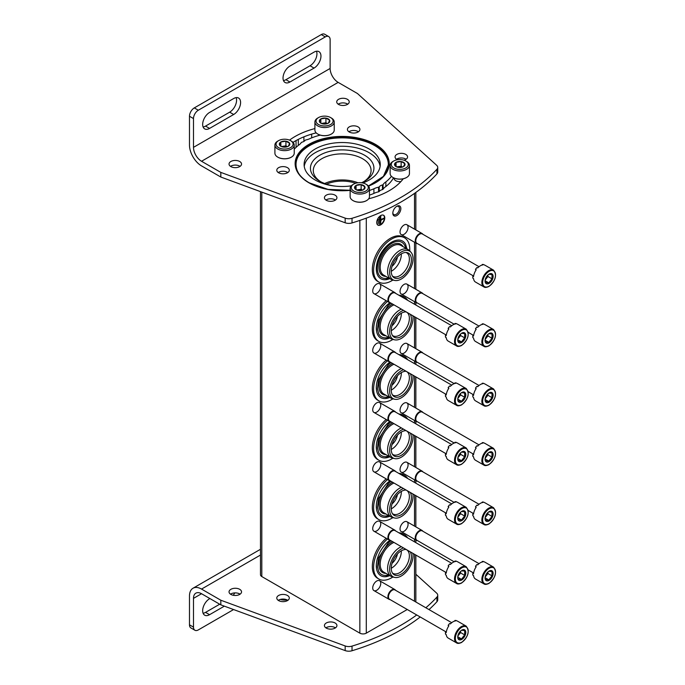 <?xml version="1.0" encoding="UTF-8"?>
<svg xmlns="http://www.w3.org/2000/svg" width="685" height="685" viewBox="0 0 685 685"><rect width="100%" height="100%" fill="white"/><g stroke="black" fill="none" stroke-linecap="round" stroke-linejoin="round"><path stroke-width="1.03" d="M355.618 183.272A25.91 14.959 0 0 0 326.488 184.154M303.909 141.41L303.909 136.829M311.675 134.114L311.675 137.865M260.48 191.629L260.48 574.698A4.547 2.629 0 0 0 261.807 576.556L359.856 633.163A4.547 2.629 0 0 0 366.287 633.163L407.267 609.504M376.741 222.514A5.685 3.279 120 0 0 377.914 225.117A5.685 3.279 120 0 0 383.6 221.829A5.685 3.279 120 0 0 383.6 215.27A5.685 3.279 120 0 0 379.216 216.794A5.685 3.279 120 0 0 376.741 222.514M392.813 213.232A5.685 3.279 -60 0 1 396.829 206.271A5.685 3.279 -60 0 1 400.845 208.591A5.685 3.279 -60 0 1 396.829 215.552A5.685 3.279 -60 0 1 392.813 213.232M376.741 352.715A5.685 3.279 -60 0 1 372.717 350.395A5.685 3.279 -60 0 1 376.741 343.433A5.685 3.279 -60 0 1 380.757 345.754A5.685 3.279 -60 0 1 376.741 352.715M376.741 412.105A5.685 3.279 -60 0 1 372.717 409.784A5.685 3.279 -60 0 1 376.741 402.831A5.685 3.279 -60 0 1 380.757 405.143A5.685 3.279 -60 0 1 376.741 412.105M376.741 471.503A5.685 3.279 -60 0 1 372.717 469.182A5.685 3.279 -60 0 1 376.741 462.221A5.685 3.279 -60 0 1 380.757 464.541A5.685 3.279 -60 0 1 376.741 471.503M376.741 530.892A5.685 3.279 -60 0 1 372.717 528.572A5.685 3.279 -60 0 1 376.741 521.61A5.685 3.279 -60 0 1 380.757 523.931A5.685 3.279 -60 0 1 376.741 530.892M376.741 590.29A5.685 3.279 -60 0 1 372.717 587.97A5.685 3.279 -60 0 1 376.741 581.008A5.685 3.279 -60 0 1 380.757 583.329A5.685 3.279 -60 0 1 376.741 590.29M376.741 293.317A5.685 3.279 -60 0 1 372.717 290.997A5.685 3.279 -60 0 1 376.741 284.044A5.685 3.279 -60 0 1 380.757 286.356A5.685 3.279 -60 0 1 376.741 293.317M404.064 293.694A5.685 3.279 -60 0 1 400.04 291.373A5.685 3.279 -60 0 1 404.064 284.412A5.685 3.279 -60 0 1 408.08 286.732A5.685 3.279 -60 0 1 404.064 293.694M404.064 353.083A5.685 3.279 -60 0 1 400.04 350.763A5.685 3.279 -60 0 1 404.064 343.801A5.685 3.279 -60 0 1 408.08 346.122A5.685 3.279 -60 0 1 404.064 353.083M404.064 412.481A5.685 3.279 -60 0 1 400.04 410.161A5.685 3.279 -60 0 1 404.064 403.2A5.685 3.279 -60 0 1 408.08 405.52A5.685 3.279 -60 0 1 404.064 412.481M404.064 471.871A5.685 3.279 -60 0 1 400.04 469.55A5.685 3.279 -60 0 1 404.064 462.589A5.685 3.279 -60 0 1 408.08 464.909A5.685 3.279 -60 0 1 404.064 471.871M404.064 531.269A5.685 3.279 -60 0 1 400.04 528.948A5.685 3.279 -60 0 1 404.064 521.987A5.685 3.279 -60 0 1 408.08 524.308A5.685 3.279 -60 0 1 404.064 531.269M404.064 234.296A5.685 3.279 -60 0 1 400.04 231.975A5.685 3.279 -60 0 1 404.064 225.014A5.685 3.279 -60 0 1 408.08 227.334A5.685 3.279 -60 0 1 404.064 234.296M397.446 316.384A10.232 5.908 -60 0 1 392.034 325.752M397.446 375.774A10.232 5.908 -60 0 1 392.034 385.15M397.446 435.172A10.232 5.908 -60 0 1 392.034 444.539M397.446 494.561A10.232 5.908 -60 0 1 392.034 503.937M397.446 553.96A10.232 5.908 -60 0 1 392.034 563.327M397.446 256.986A10.232 5.908 -60 0 1 392.034 266.362M400.879 181.611A5.685 3.279 180 0 1 395.767 180.712A5.685 3.279 180 0 1 394.132 178.066M318.945 135.45A5.685 3.279 180 0 1 318.91 134.645M336.164 186.217A31.741 18.324 180 0 1 319.732 181.182A31.741 18.324 180 0 1 319.732 155.264A31.741 18.324 180 0 1 364.625 155.264A31.741 18.324 180 0 1 364.625 181.182A31.741 18.324 180 0 1 361.543 182.741M351.362 185.763A31.741 18.324 180 0 1 348.194 186.217M324.673 183.511A27.914 16.115 180 0 1 357.93 182.758M320.785 181.765A28.89 16.68 180 0 1 313.293 170.916A28.89 16.68 180 0 1 342.175 153.868A28.89 16.68 180 0 1 371.065 170.916A28.89 16.68 180 0 1 363.572 181.765M396.461 206.502A4.701 2.714 -60 0 1 398.482 206.442A4.701 2.714 -60 0 1 398.482 211.862A4.701 2.714 -60 0 1 393.781 214.576A4.701 2.714 -60 0 1 392.83 212.804M378.18 223.721L378.18 219.637M377.863 219.448L378.505 219.448M379.473 223.901L379.473 217.967M379.147 217.779L379.79 217.779M383.968 218.524L380.92 219.911L380.595 216.571L380.595 223.995L380.92 220.287L383.968 218.524M380.92 219.542L383.968 218.147M380.92 216.383L380.278 216.383L380.595 223.995M377.76 225.014A5.685 3.279 120 0 0 383.275 221.649A5.685 3.279 120 0 0 383.429 215.184M401.324 253.852A13.64 7.877 -60 0 1 391.683 271.046A13.64 7.877 -60 0 1 391.255 271.286M406.008 252.474A13.64 7.877 -60 0 1 406.539 252.739A13.64 7.877 -60 0 1 408.637 263.665A13.64 7.877 -60 0 1 399.723 275.687A13.64 7.877 -60 0 1 392.907 276.363A13.64 7.877 -60 0 1 392.402 276.029M392.856 280.071A25.576 14.762 -60 0 1 391.683 280.79A25.576 14.762 -60 0 1 378.899 282.057L377.615 281.312A25.576 14.762 -60 0 1 377.615 251.789A25.576 14.762 -60 0 1 403.182 237.019L404.475 237.763A25.576 14.762 -60 0 1 409.733 250.847M378.899 282.057A25.576 14.762 -60 0 1 378.899 252.525A25.576 14.762 -60 0 1 404.475 237.763M389.782 278.632A21.749 12.553 -60 0 1 385.09 279.754A21.749 12.553 -60 0 1 380.817 253.63A21.749 12.553 -60 0 1 405.58 244.271L406.976 248.92M388.532 277.904A20.31 11.722 -60 0 1 378.711 274.514C376.964 271.106 376.93 266.568 378.617 260.882C380.586 254.923 383.788 249.931 388.224 245.924C391.623 243.004 394.825 241.488 397.848 241.377A20.31 11.722 -60 0 1 405.691 248.184M385.938 276.406A18.075 10.438 -60 0 1 382.65 254.692A18.075 10.438 -60 0 1 403.097 246.686M394.774 280.465L392.925 280.088A17.159 9.907 -60 0 1 391.144 279.411L383.746 275.147A17.159 9.907 -60 0 1 383.746 255.325A17.159 9.907 -60 0 1 400.913 245.418L408.303 249.691A17.159 9.907 -60 0 1 409.776 250.898L411.026 252.311A16.551 9.556 -60 0 1 411.668 265.849A16.551 9.556 -60 0 1 401.333 278.992A16.551 9.556 -60 0 1 394.774 280.465A16.551 9.556 -60 0 1 393.053 260.702A16.551 9.556 -60 0 1 411.026 252.311M391.144 279.411A17.159 9.907 -60 0 1 391.144 259.598A17.159 9.907 -60 0 1 408.303 249.691M401.333 277.117A14.248 8.229 -60 0 1 392.984 276.817A14.248 8.229 -60 0 1 394.209 261.37A14.248 8.229 -60 0 1 406.976 252.585A14.248 8.229 -60 0 1 410.966 263.323A14.248 8.229 -60 0 1 401.333 277.117M401.324 313.242A13.64 7.877 -60 0 1 391.683 330.444A13.64 7.877 -60 0 1 391.255 330.675M406.008 311.872A13.64 7.877 -60 0 1 406.539 312.129A13.64 7.877 -60 0 1 408.637 323.063A13.64 7.877 -60 0 1 399.723 335.085A13.64 7.877 -60 0 1 392.907 335.753A13.64 7.877 -60 0 1 392.402 335.427M392.856 339.46A25.576 14.762 -60 0 1 391.683 340.188A25.576 14.762 -60 0 1 378.899 341.455L377.615 340.71A25.576 14.762 -60 0 1 373 322.943A25.576 14.762 -60 0 1 386.177 300.698M398.867 295.226A25.576 14.762 -60 0 1 403.182 296.417L404.475 297.162A25.576 14.762 -60 0 1 407.661 300.304M378.899 341.455A25.576 14.762 -60 0 1 374.284 323.68A25.576 14.762 -60 0 1 387.47 301.434M400.151 295.963A25.576 14.762 -60 0 1 404.475 297.162M389.782 338.022A21.749 12.553 -60 0 1 385.09 339.152A21.749 12.553 -60 0 1 376.519 325.118A21.749 12.553 -60 0 1 389.996 302.633M388.532 337.303A20.31 11.722 -60 0 1 378.711 333.903L377.435 329.245L378.617 320.272L388.224 305.313L391.041 303.172M385.938 335.804A18.075 10.438 -60 0 1 379.37 322.498A18.075 10.438 -60 0 1 392.591 304.063M412.841 315.759A16.551 9.556 -60 0 1 401.333 338.39A16.551 9.556 -60 0 1 394.774 339.854L392.925 339.477A17.159 9.907 -60 0 1 391.144 338.81L383.746 334.537A17.159 9.907 -60 0 1 381.451 319.741A17.159 9.907 -60 0 1 393.952 304.851M391.144 338.81A17.159 9.907 -60 0 1 388.849 324.005A17.159 9.907 -60 0 1 401.341 309.123M394.774 339.854A16.551 9.556 -60 0 1 390.501 325.992A16.551 9.556 -60 0 1 403.474 310.348M410.195 314.235A14.248 8.229 -60 0 1 401.333 336.506A14.248 8.229 -60 0 1 392.984 336.207A14.248 8.229 -60 0 1 393.858 321.385A14.248 8.229 -60 0 1 406.111 311.872M401.324 372.64A13.64 7.877 -60 0 1 391.683 389.833A13.64 7.877 -60 0 1 391.255 390.073M406.008 371.261A13.64 7.877 -60 0 1 406.539 371.527A13.64 7.877 -60 0 1 408.637 382.453A13.64 7.877 -60 0 1 399.723 394.474A13.64 7.877 -60 0 1 392.907 395.151A13.64 7.877 -60 0 1 392.402 394.817M392.856 398.858A25.576 14.762 -60 0 1 391.683 399.578A25.576 14.762 -60 0 1 378.899 400.845L377.615 400.1A25.576 14.762 -60 0 1 373 382.333A25.576 14.762 -60 0 1 386.177 360.087M398.867 354.616A25.576 14.762 -60 0 1 403.182 355.806L404.475 356.551A25.576 14.762 -60 0 1 407.661 359.693M378.899 400.845A25.576 14.762 -60 0 1 374.284 383.078A25.576 14.762 -60 0 1 387.47 360.832M400.151 355.361A25.576 14.762 -60 0 1 404.475 356.551M389.782 397.42A21.749 12.553 -60 0 1 385.09 398.542A21.749 12.553 -60 0 1 376.519 384.508A21.749 12.553 -60 0 1 389.996 362.031M388.532 396.692A20.31 11.722 -60 0 1 378.711 393.301L377.435 388.643L378.617 379.67L388.224 364.711L391.041 362.57M385.938 395.194A18.075 10.438 -60 0 1 379.37 381.896A18.075 10.438 -60 0 1 392.591 363.461M412.841 375.149A16.551 9.556 -60 0 1 401.333 397.779A16.551 9.556 -60 0 1 394.774 399.252L392.925 398.875A17.159 9.907 -60 0 1 391.144 398.199L383.746 393.935A17.159 9.907 -60 0 1 381.451 379.13A17.159 9.907 -60 0 1 393.952 364.249M391.144 398.199A17.159 9.907 -60 0 1 388.849 383.403A17.159 9.907 -60 0 1 401.341 368.513M394.774 399.252A16.551 9.556 -60 0 1 390.501 385.39A16.551 9.556 -60 0 1 403.474 369.746M410.195 373.625A14.248 8.229 -60 0 1 401.333 395.904A14.248 8.229 -60 0 1 392.984 395.605A14.248 8.229 -60 0 1 393.858 380.774A14.248 8.229 -60 0 1 406.111 371.27M401.324 432.029A13.64 7.877 -60 0 1 391.683 449.232A13.64 7.877 -60 0 1 391.255 449.463M406.008 430.659A13.64 7.877 -60 0 1 406.539 430.916A13.64 7.877 -60 0 1 408.637 441.851A13.64 7.877 -60 0 1 399.723 453.872A13.64 7.877 -60 0 1 392.907 454.54A13.64 7.877 -60 0 1 392.402 454.215M392.856 458.248A25.576 14.762 -60 0 1 391.683 458.976A25.576 14.762 -60 0 1 378.899 460.243L377.615 459.498A25.576 14.762 -60 0 1 373 441.731A25.576 14.762 -60 0 1 386.177 419.485M398.867 414.014A25.576 14.762 -60 0 1 403.182 415.204L404.475 415.949A25.576 14.762 -60 0 1 407.661 419.092M378.899 460.243A25.576 14.762 -60 0 1 374.284 442.467A25.576 14.762 -60 0 1 387.47 420.222M400.151 414.75A25.576 14.762 -60 0 1 404.475 415.949M389.782 456.809A21.749 12.553 -60 0 1 385.09 457.94A21.749 12.553 -60 0 1 376.519 443.906A21.749 12.553 -60 0 1 389.996 421.421M388.532 456.09A20.31 11.722 -60 0 1 378.711 452.691L377.435 448.033L378.617 439.059L388.224 424.101L391.041 421.96M385.938 454.592A18.075 10.438 -60 0 1 379.37 441.286A18.075 10.438 -60 0 1 392.591 422.85M412.841 434.547A16.551 9.556 -60 0 1 401.333 457.178A16.551 9.556 -60 0 1 394.774 458.642L392.925 458.265A17.159 9.907 -60 0 1 391.144 457.597L383.746 453.324A17.159 9.907 -60 0 1 381.451 438.528A17.159 9.907 -60 0 1 393.952 423.638M391.144 457.597A17.159 9.907 -60 0 1 388.849 442.793A17.159 9.907 -60 0 1 401.341 427.911M394.774 458.642A16.551 9.556 -60 0 1 390.501 444.779A16.551 9.556 -60 0 1 403.474 429.135M410.195 433.023A14.248 8.229 -60 0 1 401.333 455.294A14.248 8.229 -60 0 1 392.984 454.994A14.248 8.229 -60 0 1 393.858 440.172A14.248 8.229 -60 0 1 406.111 430.659M401.324 491.428A13.64 7.877 -60 0 1 391.683 508.621A13.64 7.877 -60 0 1 391.255 508.861M406.008 490.049A13.64 7.877 -60 0 1 406.539 490.314A13.64 7.877 -60 0 1 408.637 501.24A13.64 7.877 -60 0 1 399.723 513.262A13.64 7.877 -60 0 1 392.907 513.938A13.64 7.877 -60 0 1 392.402 513.604M392.856 517.646A25.576 14.762 -60 0 1 391.683 518.365A25.576 14.762 -60 0 1 378.899 519.632L377.615 518.887A25.576 14.762 -60 0 1 373 501.12A25.576 14.762 -60 0 1 386.177 478.875M398.867 473.403A25.576 14.762 -60 0 1 403.182 474.594L404.475 475.339A25.576 14.762 -60 0 1 407.661 478.481M378.899 519.632A25.576 14.762 -60 0 1 374.284 501.865A25.576 14.762 -60 0 1 387.47 479.62M400.151 474.148A25.576 14.762 -60 0 1 404.475 475.339M389.782 516.207A21.749 12.553 -60 0 1 385.09 517.329A21.749 12.553 -60 0 1 376.519 503.295A21.749 12.553 -60 0 1 389.996 480.819M388.532 515.48A20.31 11.722 -60 0 1 378.711 512.089L377.435 507.422L378.617 498.457L388.224 483.499L391.041 481.358M385.938 513.981A18.075 10.438 -60 0 1 379.37 500.684A18.075 10.438 -60 0 1 392.591 482.249M412.841 493.936A16.551 9.556 -60 0 1 401.333 516.567A16.551 9.556 -60 0 1 394.774 518.031L392.925 517.654A17.159 9.907 -60 0 1 391.144 516.987L383.746 512.722A17.159 9.907 -60 0 1 381.451 497.918A17.159 9.907 -60 0 1 393.952 483.036M391.144 516.987A17.159 9.907 -60 0 1 388.849 502.191A17.159 9.907 -60 0 1 401.341 487.3M394.774 518.031A16.551 9.556 -60 0 1 390.501 504.177A16.551 9.556 -60 0 1 403.474 488.533M410.195 492.412A14.248 8.229 -60 0 1 401.333 514.692A14.248 8.229 -60 0 1 392.984 514.392A14.248 8.229 -60 0 1 393.858 499.562A14.248 8.229 -60 0 1 406.111 490.058M401.324 550.817A13.64 7.877 -60 0 1 391.683 568.019A13.64 7.877 -60 0 1 391.255 568.25M406.008 549.447A13.64 7.877 -60 0 1 406.539 549.704A13.64 7.877 -60 0 1 408.637 560.638A13.64 7.877 -60 0 1 399.723 572.66A13.64 7.877 -60 0 1 392.907 573.328A13.64 7.877 -60 0 1 392.402 573.003M392.856 577.035A25.576 14.762 -60 0 1 391.683 577.763A25.576 14.762 -60 0 1 378.899 579.03L377.615 578.286A25.576 14.762 -60 0 1 373 560.518A25.576 14.762 -60 0 1 386.177 538.273M398.867 532.802A25.576 14.762 -60 0 1 403.182 533.992L404.475 534.737A25.576 14.762 -60 0 1 407.661 537.879M378.899 579.03A25.576 14.762 -60 0 1 374.284 561.255A25.576 14.762 -60 0 1 387.47 539.009M400.151 533.538A25.576 14.762 -60 0 1 404.475 534.737M389.782 575.597A21.749 12.553 -60 0 1 385.09 576.727A21.749 12.553 -60 0 1 376.519 562.693A21.749 12.553 -60 0 1 389.996 540.208M388.532 574.878A20.31 11.722 -60 0 1 378.711 571.478L377.435 566.82L378.617 557.847L388.224 542.888L391.041 540.748M385.938 573.379A18.075 10.438 -60 0 1 379.37 560.073A18.075 10.438 -60 0 1 392.591 541.638M412.841 553.334A16.551 9.556 -60 0 1 401.333 575.965A16.551 9.556 -60 0 1 394.774 577.429L392.925 577.053A17.159 9.907 -60 0 1 391.144 576.385L383.746 572.112A17.159 9.907 -60 0 1 381.451 557.316A17.159 9.907 -60 0 1 393.952 542.426M391.144 576.385A17.159 9.907 -60 0 1 388.849 561.58A17.159 9.907 -60 0 1 401.341 546.698M394.774 577.429A16.551 9.556 -60 0 1 390.501 563.567A16.551 9.556 -60 0 1 403.474 547.923M410.195 551.81A14.248 8.229 -60 0 1 401.333 574.081A14.248 8.229 -60 0 1 392.984 573.782A14.248 8.229 -60 0 1 393.858 558.96A14.248 8.229 -60 0 1 406.111 549.447M483.858 286.887L475.501 282.057A9.658 5.574 -60 0 1 473.558 278.615L472.838 278.196A9.658 5.574 120 0 1 472.838 276.175L473.558 276.586A9.658 5.574 -60 0 1 476.186 269.822L475.458 269.402A9.658 5.574 120 0 1 476.983 267.51L477.702 267.929A9.658 5.574 -60 0 1 482.959 264.889L482.24 264.478A9.658 5.574 120 0 1 483.756 264.615L484.483 265.026A9.658 5.574 -60 0 1 485.16 265.326L493.525 270.147A9.658 5.574 -60 0 0 483.858 275.73A9.658 5.574 -60 0 0 483.858 286.887C484.86 287.7 486.564 287.554 488.979 286.433C495.7 280.542 497.216 275.113 493.525 270.147M489.09 283.393A5.685 3.279 -60 0 1 485.074 281.073A5.685 3.279 -60 0 1 489.09 274.111A5.685 3.279 -60 0 1 493.114 276.432A5.685 3.279 -60 0 1 489.09 283.393M485.571 282.571L488.79 282.862L492.001 278.863L492.001 274.574L488.79 274.283M487.908 275.002A4.547 2.629 -60 0 1 486.341 278.521L487.951 276.517L487.951 274.959M485.177 279.977L486.341 278.521A4.547 2.629 -60 0 1 485.254 279.6M492.001 278.863L487.951 276.517M488.79 282.862L485.117 280.739M472.838 276.175A3.785 2.183 120 0 0 473.66 275.858M476.084 269.967A3.785 2.183 120 0 0 475.707 269.539M482.112 265.052A3.785 2.183 120 0 0 482.24 264.478M417.439 243.612A5.685 3.279 -60 0 1 416.411 243.346A5.685 3.279 -60 0 1 416.411 236.787A5.685 3.279 -60 0 1 422.097 233.508A5.685 3.279 -60 0 1 422.842 234.261M473.463 275.961L416.9 243.303A5.403 3.117 -60 0 1 416.9 237.07A5.403 3.117 -60 0 1 422.302 233.953L479.029 266.705M483.858 346.276L475.501 341.455A9.658 5.574 -60 0 1 473.558 338.013L472.838 337.594A9.658 5.574 120 0 1 472.838 335.564L473.558 335.984A9.658 5.574 -60 0 1 476.186 329.211L475.458 328.791A9.658 5.574 120 0 1 476.983 326.899L477.702 327.319A9.658 5.574 -60 0 1 482.959 324.288L482.24 323.868A9.658 5.574 120 0 1 483.756 324.005L484.483 324.425A9.658 5.574 -60 0 1 485.16 324.716L493.525 329.545A9.658 5.574 -60 0 0 483.858 335.119A9.658 5.574 -60 0 0 483.858 346.276C484.86 347.098 486.564 346.944 488.979 345.831C495.7 339.94 497.216 334.511 493.525 329.545M489.09 342.783A5.685 3.279 -60 0 1 485.074 340.462A5.685 3.279 -60 0 1 489.09 333.501A5.685 3.279 -60 0 1 493.114 335.821A5.685 3.279 -60 0 1 489.09 342.783M485.571 341.969L488.79 342.252L492.001 338.253L492.001 333.963L488.79 333.681M487.908 334.391A4.547 2.629 -60 0 1 486.341 337.919L487.951 335.915L487.951 334.357M485.177 339.366L486.341 337.919A4.547 2.629 -60 0 1 485.254 338.998M492.001 338.253L487.951 335.915M488.79 342.252L485.117 340.137M472.838 335.564A3.785 2.183 120 0 0 473.66 335.256M476.084 329.365A3.785 2.183 120 0 0 475.707 328.937M482.112 324.442A3.785 2.183 120 0 0 482.24 323.868M417.439 303.01A5.685 3.279 -60 0 1 416.411 302.744A5.685 3.279 -60 0 1 416.411 296.177A5.685 3.279 -60 0 1 422.097 292.897A5.685 3.279 -60 0 1 422.842 293.659M454.232 324.245L416.9 302.701A5.403 3.117 -60 0 1 416.9 296.459A5.403 3.117 -60 0 1 422.302 293.343L479.029 326.094M483.858 405.674L475.501 400.845A9.658 5.574 -60 0 1 473.558 397.403L472.838 396.983A9.658 5.574 120 0 1 472.838 394.962L473.558 395.373A9.658 5.574 -60 0 1 476.186 388.609L475.458 388.19A9.658 5.574 120 0 1 476.983 386.297L477.702 386.717A9.658 5.574 -60 0 1 482.959 383.677L482.24 383.266A9.658 5.574 120 0 1 483.756 383.403L484.483 383.814A9.658 5.574 -60 0 1 485.16 384.114L493.525 388.934A9.658 5.574 -60 0 0 483.858 394.517A9.658 5.574 -60 0 0 483.858 405.674C484.86 406.488 486.564 406.342 488.979 405.22C495.7 399.329 497.216 393.901 493.525 388.934M489.09 402.181A5.685 3.279 -60 0 1 485.074 399.86A5.685 3.279 -60 0 1 489.09 392.899A5.685 3.279 -60 0 1 493.114 395.219A5.685 3.279 -60 0 1 489.09 402.181M485.571 401.359L488.79 401.65L492.001 397.651L492.001 393.361L488.79 393.07M487.908 393.789A4.547 2.629 -60 0 1 486.341 397.309L487.951 395.305L487.951 393.747M485.177 398.764L486.341 397.309A4.547 2.629 -60 0 1 485.254 398.387M492.001 397.651L487.951 395.305M488.79 401.65L485.117 399.526M472.838 394.962A3.785 2.183 120 0 0 473.66 394.646M476.084 388.755A3.785 2.183 120 0 0 475.707 388.326M482.112 383.84A3.785 2.183 120 0 0 482.24 383.266M417.439 362.399A5.685 3.279 -60 0 1 416.411 362.134A5.685 3.279 -60 0 1 416.411 355.575A5.685 3.279 -60 0 1 422.097 352.296A5.685 3.279 -60 0 1 422.842 353.049M454.232 383.643L416.9 362.091A5.403 3.117 -60 0 1 416.9 355.858A5.403 3.117 -60 0 1 422.302 352.741L479.029 385.492M483.858 465.064L475.501 460.243A9.658 5.574 -60 0 1 473.558 456.801L472.838 456.381A9.658 5.574 120 0 1 472.838 454.352L473.558 454.772A9.658 5.574 -60 0 1 476.186 447.999L475.458 447.579A9.658 5.574 120 0 1 476.983 445.687L477.702 446.106A9.658 5.574 -60 0 1 482.959 443.075L482.24 442.656A9.658 5.574 120 0 1 483.756 442.793L484.483 443.212A9.658 5.574 -60 0 1 485.16 443.503L493.525 448.332A9.658 5.574 -60 0 0 483.858 453.907A9.658 5.574 -60 0 0 483.858 465.064C484.86 465.886 486.564 465.731 488.979 464.618C495.7 458.727 497.216 453.299 493.525 448.332M489.09 461.57A5.685 3.279 -60 0 1 485.074 459.25A5.685 3.279 -60 0 1 489.09 452.288A5.685 3.279 -60 0 1 493.114 454.609A5.685 3.279 -60 0 1 489.09 461.57M485.571 460.757L488.79 461.039L492.001 457.041L492.001 452.751L488.79 452.468M487.908 453.179A4.547 2.629 -60 0 1 486.341 456.707L487.951 454.703L487.951 453.145M485.177 458.154L486.341 456.707A4.547 2.629 -60 0 1 485.254 457.785M492.001 457.041L487.951 454.703M488.79 461.039L485.117 458.924M472.838 454.352A3.785 2.183 120 0 0 473.66 454.044M476.084 448.153A3.785 2.183 120 0 0 475.707 447.725M482.112 443.229A3.785 2.183 120 0 0 482.24 442.656M417.439 421.797A5.685 3.279 -60 0 1 416.411 421.532A5.685 3.279 -60 0 1 416.411 414.964A5.685 3.279 -60 0 1 422.097 411.685A5.685 3.279 -60 0 1 422.842 412.447M454.232 443.032L416.9 421.489A5.403 3.117 -60 0 1 416.9 415.247A5.403 3.117 -60 0 1 422.302 412.13L479.029 444.882M483.858 524.462L475.501 519.632A9.658 5.574 -60 0 1 473.558 516.19L472.838 515.771A9.658 5.574 120 0 1 472.838 513.75L473.558 514.161A9.658 5.574 -60 0 1 476.186 507.397L475.458 506.977A9.658 5.574 120 0 1 476.983 505.085L477.702 505.504A9.658 5.574 -60 0 1 482.959 502.465L482.24 502.054A9.658 5.574 120 0 1 483.756 502.191L484.483 502.602A9.658 5.574 -60 0 1 485.16 502.901L493.525 507.722A9.658 5.574 -60 0 0 483.858 513.305A9.658 5.574 -60 0 0 483.858 524.462C484.86 525.275 486.564 525.13 488.979 524.008C495.7 518.117 497.216 512.688 493.525 507.722M489.09 520.968A5.685 3.279 -60 0 1 485.074 518.648A5.685 3.279 -60 0 1 489.09 511.686A5.685 3.279 -60 0 1 493.114 514.007A5.685 3.279 -60 0 1 489.09 520.968M485.571 520.146L488.79 520.437L492.001 516.439L492.001 512.149L488.79 511.858M487.908 512.568A4.547 2.629 -60 0 1 486.341 516.096L487.951 514.092L487.951 512.534M485.177 517.552L486.341 516.096A4.547 2.629 -60 0 1 485.254 517.175M492.001 516.439L487.951 514.092M488.79 520.437L485.117 518.314M472.838 513.75A3.785 2.183 120 0 0 473.66 513.433M476.084 507.542A3.785 2.183 120 0 0 475.707 507.114M482.112 502.627A3.785 2.183 120 0 0 482.24 502.054M417.439 481.187A5.685 3.279 -60 0 1 416.411 480.921A5.685 3.279 -60 0 1 416.411 474.362A5.685 3.279 -60 0 1 422.097 471.083A5.685 3.279 -60 0 1 422.842 471.837M454.232 502.43L416.9 480.879A5.403 3.117 -60 0 1 416.9 474.645A5.403 3.117 -60 0 1 422.302 471.528L479.029 504.28M483.858 583.851L475.501 579.03A9.658 5.574 -60 0 1 473.558 575.588L472.838 575.169A9.658 5.574 120 0 1 472.838 573.139L473.558 573.559A9.658 5.574 -60 0 1 476.186 566.786L475.458 566.367A9.658 5.574 120 0 1 476.983 564.474L477.702 564.894A9.658 5.574 -60 0 1 482.959 561.863L482.24 561.443A9.658 5.574 120 0 1 483.756 561.58L484.483 562A9.658 5.574 -60 0 1 485.16 562.291L493.525 567.12A9.658 5.574 -60 0 0 483.858 572.694A9.658 5.574 -60 0 0 483.858 583.851C484.86 584.673 486.564 584.519 488.979 583.406C495.7 577.515 497.216 572.086 493.525 567.12M489.09 580.358A5.685 3.279 -60 0 1 485.074 578.037A5.685 3.279 -60 0 1 489.09 571.076A5.685 3.279 -60 0 1 493.114 573.396A5.685 3.279 -60 0 1 489.09 580.358M485.571 579.544L488.79 579.827L492.001 575.828L492.001 571.538L488.79 571.256M487.908 571.966A4.547 2.629 -60 0 1 486.341 575.486L487.951 573.491L487.951 571.924M485.177 576.941L486.341 575.486A4.547 2.629 -60 0 1 485.254 576.573M492.001 575.828L487.951 573.491M488.79 579.827L485.117 577.703M472.838 573.139A3.785 2.183 120 0 0 473.66 572.831M476.084 566.94A3.785 2.183 120 0 0 475.707 566.512M482.112 562.017A3.785 2.183 120 0 0 482.24 561.443M417.439 540.585A5.685 3.279 -60 0 1 416.411 540.319A5.685 3.279 -60 0 1 416.411 533.752A5.685 3.279 -60 0 1 422.097 530.473A5.685 3.279 -60 0 1 422.842 531.235M454.232 561.82L416.9 540.268A5.403 3.117 -60 0 1 416.9 534.035A5.403 3.117 -60 0 1 422.302 530.918L479.029 563.669M456.535 345.908L448.178 341.079A9.658 5.574 -60 0 1 446.235 337.636L445.507 337.225A9.658 5.574 120 0 1 445.507 335.196L446.235 335.616A9.658 5.574 -60 0 1 448.863 328.843L448.136 328.423A9.658 5.574 120 0 1 449.66 326.531L450.379 326.95A9.658 5.574 -60 0 1 455.636 323.919L454.908 323.5A9.658 5.574 120 0 1 456.433 323.637L457.152 324.048A9.658 5.574 -60 0 1 457.837 324.347L466.194 329.177A9.658 5.574 -60 0 0 456.535 334.751A9.658 5.574 -60 0 0 456.535 345.908C457.537 346.721 459.241 346.576 461.647 345.454C468.377 339.563 469.893 334.134 466.194 329.177M461.767 342.414A5.685 3.279 -60 0 1 457.751 340.094A5.685 3.279 -60 0 1 461.767 333.133A5.685 3.279 -60 0 1 465.783 335.453A5.685 3.279 -60 0 1 461.767 342.414M458.248 341.592L461.459 341.883L464.678 337.885L464.678 333.595L461.459 333.312M460.585 334.023A4.547 2.629 -60 0 1 459.019 337.542L460.628 335.547L460.628 333.98M457.854 338.998L459.019 337.542A4.547 2.629 -60 0 1 457.931 338.621M464.678 337.885L460.628 335.547M461.459 341.883L457.785 339.76M445.507 335.196A3.785 2.183 120 0 0 446.337 334.879M448.761 328.988A3.785 2.183 120 0 0 448.384 328.56M454.789 324.074A3.785 2.183 120 0 0 454.908 323.5M390.116 302.633A5.685 3.279 -60 0 1 389.089 302.368A5.685 3.279 -60 0 1 389.089 295.809A5.685 3.279 -60 0 1 394.765 292.529A5.685 3.279 -60 0 1 395.51 293.283M446.14 334.982L389.577 302.325A5.403 3.117 -60 0 1 389.577 296.091A5.403 3.117 -60 0 1 394.971 292.975L451.698 325.726M456.535 405.297L448.178 400.477A9.658 5.574 -60 0 1 446.235 397.035L445.507 396.615A9.658 5.574 120 0 1 445.507 394.586L446.235 395.005A9.658 5.574 -60 0 1 448.863 388.232L448.136 387.813A9.658 5.574 120 0 1 449.66 385.929L450.379 386.34A9.658 5.574 -60 0 1 455.636 383.309L454.908 382.889A9.658 5.574 120 0 1 456.433 383.026L457.152 383.446A9.658 5.574 -60 0 1 457.837 383.737L466.194 388.566A9.658 5.574 -60 0 0 456.535 394.14A9.658 5.574 -60 0 0 456.535 405.297C457.537 406.119 459.241 405.965 461.647 404.852C468.377 398.961 469.893 393.533 466.194 388.566M461.767 401.804A5.685 3.279 -60 0 1 457.751 399.483A5.685 3.279 -60 0 1 461.767 392.522A5.685 3.279 -60 0 1 465.783 394.843A5.685 3.279 -60 0 1 461.767 401.804M458.248 400.99L461.459 401.273L464.678 397.274L464.678 392.993L461.459 392.702M460.585 393.413A4.547 2.629 -60 0 1 459.019 396.94L460.628 394.937L460.628 393.378M457.854 398.387L459.019 396.94A4.547 2.629 -60 0 1 457.931 398.019M464.678 397.274L460.628 394.937M461.459 401.273L457.785 399.158M445.507 394.586A3.785 2.183 120 0 0 446.337 394.277M448.761 388.386A3.785 2.183 120 0 0 448.384 387.958M454.789 383.463A3.785 2.183 120 0 0 454.908 382.889M390.116 362.031A5.685 3.279 -60 0 1 389.089 361.766A5.685 3.279 -60 0 1 389.089 355.207A5.685 3.279 -60 0 1 394.765 351.919A5.685 3.279 -60 0 1 395.51 352.681M446.14 394.38L389.577 361.723A5.403 3.117 -60 0 1 389.577 355.489A5.403 3.117 -60 0 1 394.971 352.373L451.698 385.116M456.535 464.695L448.178 459.866A9.658 5.574 -60 0 1 446.235 456.424L445.507 456.013A9.658 5.574 120 0 1 445.507 453.984L446.235 454.395A9.658 5.574 -60 0 1 448.863 447.63L448.136 447.211A9.658 5.574 120 0 1 449.66 445.319L450.379 445.738A9.658 5.574 -60 0 1 455.636 442.707L454.908 442.287A9.658 5.574 120 0 1 456.433 442.424L457.152 442.835A9.658 5.574 -60 0 1 457.837 443.135L466.194 447.964A9.658 5.574 -60 0 0 456.535 453.538A9.658 5.574 -60 0 0 456.535 464.695C457.537 465.509 459.241 465.363 461.647 464.242C468.377 458.351 469.893 452.922 466.194 447.964M461.767 461.202A5.685 3.279 -60 0 1 457.751 458.881A5.685 3.279 -60 0 1 461.767 451.92A5.685 3.279 -60 0 1 465.783 454.241A5.685 3.279 -60 0 1 461.767 461.202M458.248 460.38L461.459 460.671L464.678 456.672L464.678 452.383L461.459 452.1M460.585 452.811A4.547 2.629 -60 0 1 459.019 456.33L460.628 454.335L460.628 452.768M457.854 457.785L459.019 456.33A4.547 2.629 -60 0 1 457.931 457.409M464.678 456.672L460.628 454.335M461.459 460.671L457.785 458.548M445.507 453.984A3.785 2.183 120 0 0 446.337 453.667M448.761 447.776A3.785 2.183 120 0 0 448.384 447.348M454.789 442.861A3.785 2.183 120 0 0 454.908 442.287M390.116 421.421A5.685 3.279 -60 0 1 389.089 421.155A5.685 3.279 -60 0 1 389.089 414.596A5.685 3.279 -60 0 1 394.765 411.317A5.685 3.279 -60 0 1 395.51 412.07M446.14 453.77L389.577 421.112A5.403 3.117 -60 0 1 389.577 414.879A5.403 3.117 -60 0 1 394.971 411.762L451.698 444.514M456.535 524.085L448.178 519.264A9.658 5.574 -60 0 1 446.235 515.822L445.507 515.403A9.658 5.574 120 0 1 445.507 513.373L446.235 513.793A9.658 5.574 -60 0 1 448.863 507.02L448.136 506.6A9.658 5.574 120 0 1 449.66 504.717L450.379 505.128A9.658 5.574 -60 0 1 455.636 502.096L454.908 501.677A9.658 5.574 120 0 1 456.433 501.814L457.152 502.233A9.658 5.574 -60 0 1 457.837 502.525L466.194 507.354A9.658 5.574 -60 0 0 456.535 512.928A9.658 5.574 -60 0 0 456.535 524.085C457.537 524.907 459.241 524.753 461.647 523.64C468.377 517.749 469.893 512.32 466.194 507.354M461.767 520.591A5.685 3.279 -60 0 1 457.751 518.271A5.685 3.279 -60 0 1 461.767 511.31A5.685 3.279 -60 0 1 465.783 513.63A5.685 3.279 -60 0 1 461.767 520.591M458.248 519.778L461.459 520.061L464.678 516.062L464.678 511.781L461.459 511.489M460.585 512.2A4.547 2.629 -60 0 1 459.019 515.728L460.628 513.724L460.628 512.166M457.854 517.175L459.019 515.728A4.547 2.629 -60 0 1 457.931 516.807M464.678 516.062L460.628 513.724M461.459 520.061L457.785 517.946M445.507 513.373A3.785 2.183 120 0 0 446.337 513.065M448.761 507.174A3.785 2.183 120 0 0 448.384 506.746M454.789 502.251A3.785 2.183 120 0 0 454.908 501.677M390.116 480.819A5.685 3.279 -60 0 1 389.089 480.553A5.685 3.279 -60 0 1 389.089 473.994A5.685 3.279 -60 0 1 394.765 470.706A5.685 3.279 -60 0 1 395.51 471.468M446.14 513.168L389.577 480.51A5.403 3.117 -60 0 1 389.577 474.277A5.403 3.117 -60 0 1 394.971 471.16L451.698 503.903M456.535 583.483L448.178 578.654A9.658 5.574 -60 0 1 446.235 575.212L445.507 574.801A9.658 5.574 120 0 1 445.507 572.771L446.235 573.182A9.658 5.574 -60 0 1 448.863 566.418L448.136 565.998A9.658 5.574 120 0 1 449.66 564.106L450.379 564.526A9.658 5.574 -60 0 1 455.636 561.495L454.908 561.075A9.658 5.574 120 0 1 456.433 561.212L457.152 561.623A9.658 5.574 -60 0 1 457.837 561.923L466.194 566.752A9.658 5.574 -60 0 0 456.535 572.326A9.658 5.574 -60 0 0 456.535 583.483C457.537 584.296 459.241 584.151 461.647 583.029C468.377 577.138 469.893 571.71 466.194 566.752M461.767 579.99A5.685 3.279 -60 0 1 457.751 577.669A5.685 3.279 -60 0 1 461.767 570.708A5.685 3.279 -60 0 1 465.783 573.028A5.685 3.279 -60 0 1 461.767 579.99M458.248 579.167L461.459 579.459L464.678 575.46L464.678 571.17L461.459 570.888M460.585 571.598A4.547 2.629 -60 0 1 459.019 575.117L460.628 573.122L460.628 571.555M457.854 576.573L459.019 575.117A4.547 2.629 -60 0 1 457.931 576.196M464.678 575.46L460.628 573.122M461.459 579.459L457.785 577.335M445.507 572.771A3.785 2.183 120 0 0 446.337 572.454M448.761 566.563A3.785 2.183 120 0 0 448.384 566.135M454.789 561.649A3.785 2.183 120 0 0 454.908 561.075M390.116 540.208A5.685 3.279 -60 0 1 389.089 539.943A5.685 3.279 -60 0 1 389.089 533.384A5.685 3.279 -60 0 1 394.765 530.104A5.685 3.279 -60 0 1 395.51 530.858M446.14 572.557L389.577 539.9A5.403 3.117 -60 0 1 389.577 533.666A5.403 3.117 -60 0 1 394.971 530.55L451.698 563.301M456.535 642.872L448.178 638.052A9.658 5.574 -60 0 1 446.235 634.61L445.507 634.19A9.658 5.574 120 0 1 445.507 632.161L446.235 632.58A9.658 5.574 -60 0 1 448.863 625.807L448.136 625.388A9.658 5.574 120 0 1 449.66 623.504L450.379 623.915A9.658 5.574 -60 0 1 455.636 620.884L454.908 620.464A9.658 5.574 120 0 1 456.433 620.601L457.152 621.021A9.658 5.574 -60 0 1 457.837 621.312L466.194 626.141A9.658 5.574 -60 0 0 456.535 631.716A9.658 5.574 -60 0 0 456.535 642.872C457.537 643.694 459.241 643.54 461.647 642.427C468.377 636.536 469.893 631.108 466.194 626.141M461.767 639.379A5.685 3.279 -60 0 1 457.751 637.059A5.685 3.279 -60 0 1 461.767 630.097A5.685 3.279 -60 0 1 465.783 632.418A5.685 3.279 -60 0 1 461.767 639.379M458.248 638.566L461.459 638.848L464.678 634.849L464.678 630.568L461.459 630.277M460.585 630.988A4.547 2.629 -60 0 1 459.019 634.515L460.628 632.512L460.628 630.953M457.854 635.963L459.019 634.515A4.547 2.629 -60 0 1 457.931 635.594M464.678 634.849L460.628 632.512M461.459 638.848L457.785 636.733M445.507 632.161A3.785 2.183 120 0 0 446.337 631.853M448.761 625.962A3.785 2.183 120 0 0 448.384 625.533M454.789 621.038A3.785 2.183 120 0 0 454.908 620.464M390.116 599.606A5.685 3.279 -60 0 1 389.089 599.341A5.685 3.279 -60 0 1 389.089 592.782A5.685 3.279 -60 0 1 394.765 589.494A5.685 3.279 -60 0 1 395.51 590.256M446.14 631.947L389.577 599.298A5.403 3.117 -60 0 1 389.577 593.064A5.403 3.117 -60 0 1 394.971 589.948L451.698 622.691M304.243 166.369A38.077 21.98 180 0 1 329.108 147.575A38.077 21.98 180 0 1 369.104 152.678A38.077 21.98 180 0 1 380.115 166.369M362.853 182.972A38.077 21.98 0 0 0 380.252 164.511A38.077 21.98 0 0 0 369.104 148.962A38.077 21.98 0 0 0 327.61 144.201A38.077 21.98 0 0 0 304.106 164.511A38.077 21.98 0 0 0 315.254 180.052A38.077 21.98 0 0 0 351.277 185.858M330.127 39.696L330.127 68.457L193.495 147.344A11.362 6.559 60 0 0 201.536 161.266L220.818 172.397L220.818 177.038L201.536 165.898A17.048 9.847 60 0 1 189.48 145.023L189.48 116.253A6.816 3.939 120 0 1 194.3 107.905L321.282 34.584A6.816 3.939 120 0 1 324.69 34.25L328.714 36.57A6.816 3.939 -60 0 1 330.127 39.696M220.818 172.397L345.163 218.13A6.816 3.939 180 0 0 352.022 218.292A204.584 118.12 180 0 0 436.936 169.263A6.816 3.939 180 0 0 437.732 167.423A6.816 3.939 180 0 0 436.662 165.308L357.45 93.52L338.159 82.38A11.362 6.559 60 0 1 330.127 68.457M328.714 36.57A6.816 3.939 -60 0 0 325.298 36.904L198.316 110.225A6.816 3.939 -60 0 0 193.495 118.573L193.495 147.344M278.256 172.534A6.251 3.613 180 0 1 287.469 172.303A6.251 3.613 180 0 1 287.837 172.534M325.897 200.046A6.251 3.613 180 0 1 335.102 199.815A6.251 3.613 180 0 1 335.47 200.046M348.888 131.76A6.251 3.613 180 0 1 358.092 131.529A6.251 3.613 180 0 1 358.46 131.76M396.521 159.262A6.251 3.613 180 0 1 405.734 159.031A6.251 3.613 180 0 1 406.102 159.262M437.732 167.423L437.732 172.063A6.816 3.939 180 0 1 436.936 173.904A204.584 118.12 180 0 1 352.022 222.933A6.816 3.939 180 0 1 345.163 222.771L220.818 177.038M230.502 166.369A6.251 3.613 180 0 1 239.707 166.138A6.251 3.613 180 0 1 240.075 166.369M338.193 104.189A6.251 3.613 180 0 1 347.406 103.957A6.251 3.613 180 0 1 347.774 104.189M393.558 177.8A53.987 31.167 180 0 1 385.869 186.534A13.64 7.877 180 0 0 383.086 189.223A1.139 0.659 180 0 1 382.453 189.608A6.028 3.476 180 0 0 379.216 191.475A1.139 0.659 180 0 1 378.548 191.843A13.64 7.877 180 0 0 373.899 193.444A53.987 31.167 180 0 1 369.455 195.122M293.034 142.369A66.488 38.386 180 0 1 316.205 132.881M287.469 167.662A6.251 3.613 180 0 1 289.301 170.222A6.251 3.613 180 0 1 283.042 173.827A6.251 3.613 180 0 1 276.791 170.222A6.251 3.613 180 0 1 280.653 166.883A6.251 3.613 180 0 1 287.469 167.662M335.102 195.174A6.251 3.613 180 0 1 336.934 197.725A6.251 3.613 180 0 1 330.684 201.33A6.251 3.613 180 0 1 324.433 197.725A6.251 3.613 180 0 1 328.295 194.386A6.251 3.613 180 0 1 335.102 195.174M358.092 126.888A6.251 3.613 180 0 1 359.925 129.439A6.251 3.613 180 0 1 353.674 133.053A6.251 3.613 180 0 1 347.423 129.439A6.251 3.613 180 0 1 351.277 126.108A6.251 3.613 180 0 1 358.092 126.888M397.377 159.751A6.251 3.613 180 0 1 395.057 156.942A6.251 3.613 180 0 1 398.918 153.611A6.251 3.613 180 0 1 405.734 154.39A6.251 3.613 180 0 1 407.566 156.942A6.251 3.613 180 0 1 404.022 160.196M239.707 161.497A6.251 3.613 180 0 1 241.54 164.049A6.251 3.613 180 0 1 235.289 167.654A6.251 3.613 180 0 1 229.038 164.049A6.251 3.613 180 0 1 232.891 160.71A6.251 3.613 180 0 1 239.707 161.497M347.406 99.316A6.251 3.613 180 0 1 349.23 101.868A6.251 3.613 180 0 1 342.979 105.481A6.251 3.613 180 0 1 336.729 101.868A6.251 3.613 180 0 1 340.591 98.537A6.251 3.613 180 0 1 347.406 99.316M403.234 178.785A66.488 38.386 180 0 1 368.684 198.787M391.443 176.336A53.987 31.167 180 0 1 385.869 181.893A13.64 7.877 180 0 0 383.086 184.582A1.139 0.659 180 0 1 382.453 184.967A6.028 3.476 180 0 0 379.216 186.834A1.139 0.659 180 0 1 378.548 187.202A13.64 7.877 180 0 0 373.899 188.803A53.987 31.167 180 0 1 369.455 190.481M294.233 149.253A53.987 31.167 180 0 1 298.489 145.271A13.64 7.877 180 0 0 301.272 142.583A1.139 0.659 180 0 1 301.905 142.197A6.028 3.476 180 0 0 305.142 140.331A1.139 0.659 180 0 1 305.81 139.963A13.64 7.877 180 0 0 310.459 138.361A53.987 31.167 180 0 1 320.195 135.116M289.532 140.134A66.488 38.386 180 0 1 314.903 128.575M203.102 126.982A9.778 5.643 120 0 0 205.551 126.091L229.663 112.169A9.778 5.643 120 0 0 236.128 97.63M283.47 80.582A9.778 5.643 120 0 0 285.919 79.691L310.031 65.769A9.778 5.643 120 0 0 316.496 51.229M233.679 114.489A9.778 5.643 -60 0 0 240.067 105.875A9.778 5.643 -60 0 0 238.568 98.041A9.778 5.643 -60 0 0 233.679 98.529L209.567 112.451A9.778 5.643 -60 0 0 203.188 121.065A9.778 5.643 -60 0 0 204.678 128.891A9.778 5.643 -60 0 0 209.567 128.412L233.679 114.489L229.663 112.169M314.047 68.089A9.778 5.643 -60 0 0 320.434 59.475A9.778 5.643 -60 0 0 318.936 51.64A9.778 5.643 -60 0 0 314.047 52.129L289.935 66.051A9.778 5.643 -60 0 0 283.556 74.665A9.778 5.643 -60 0 0 285.054 82.491A9.778 5.643 -60 0 0 289.935 82.012L314.047 68.089L310.031 65.769M373.899 188.803L373.899 193.444M385.869 181.893L385.869 186.534M201.536 593.724L220.818 604.855L220.818 600.223L201.536 589.083A17.048 9.847 -120 0 0 193.007 588.235A17.048 9.847 -120 0 0 189.48 596.044L189.48 624.814A6.816 3.939 120 0 0 190.892 627.931L194.908 630.251A6.816 3.939 -60 0 1 193.495 627.135L193.495 598.365L201.536 593.724A11.362 6.559 -120 0 0 195.85 593.159A11.362 6.559 -120 0 0 193.495 598.365M194.908 630.251A6.816 3.939 -60 0 0 198.316 629.917L233.585 609.556M278.624 600.591A6.251 3.613 0 0 0 285.44 601.37A6.251 3.613 0 0 0 289.301 598.039A6.251 3.613 0 0 0 283.042 594.426A6.251 3.613 0 0 0 276.791 598.039A6.251 3.613 0 0 0 278.624 600.591M326.265 628.094A6.251 3.613 0 0 0 333.073 628.873A6.251 3.613 0 0 0 336.934 625.542A6.251 3.613 0 0 0 330.684 621.937A6.251 3.613 0 0 0 324.433 625.542A6.251 3.613 0 0 0 326.265 628.094M425.839 607.766A204.584 118.12 0 0 0 436.936 597.08A6.816 3.939 0 0 0 437.732 595.239A6.816 3.939 0 0 0 436.662 593.124L415.846 574.253M220.818 600.223L345.163 645.955A6.816 3.939 0 0 0 352.022 646.109A204.584 118.12 0 0 0 416.728 614.967M230.871 594.417A6.251 3.613 0 0 0 237.678 595.205A6.251 3.613 0 0 0 241.54 591.866A6.251 3.613 0 0 0 235.289 588.261A6.251 3.613 0 0 0 229.038 591.866A6.251 3.613 0 0 0 230.871 594.417M287.837 600.36A6.251 3.613 0 0 0 278.256 600.36M335.47 627.862A6.251 3.613 0 0 0 325.897 627.862M429.015 609.599A204.584 118.12 0 0 0 436.936 601.721A6.816 3.939 0 0 0 437.732 599.88L437.732 595.239M220.818 604.855L345.163 650.596A6.816 3.939 0 0 0 352.022 650.75A204.584 118.12 0 0 0 420.213 616.988M240.075 594.186A6.251 3.613 0 0 0 230.502 594.186M203.102 613.272A9.778 5.643 120 0 0 205.551 612.373L219.697 604.213M233.217 595.274A9.778 5.643 120 0 0 234.767 592.91M209.893 598.544L209.567 598.733A9.778 5.643 -60 0 0 203.188 607.347A9.778 5.643 -60 0 0 204.678 615.181A9.778 5.643 -60 0 0 209.567 614.693L224.355 606.156M239.467 593.818A9.778 5.643 -60 0 1 239.031 594.76M354.719 188.349L356.08 185.421L361.149 184.633L364.865 186.774L363.504 189.702A5.249 3.031 180 0 1 358.435 190.49A5.249 3.031 180 0 1 356.08 189.702A5.249 3.031 180 0 1 354.719 188.349A5.249 3.031 180 0 1 356.08 185.421A5.249 3.031 180 0 1 361.149 184.633A5.249 3.031 180 0 1 364.865 186.774A5.249 3.031 180 0 1 363.504 189.702M365.816 191.038A8.528 4.923 180 0 1 353.76 191.038A8.528 4.923 180 0 1 353.76 184.085A8.528 4.923 180 0 1 365.816 184.085A8.528 4.923 180 0 1 365.816 191.038M365.816 184.085L366.621 184.548A9.658 5.574 180 0 1 369.455 188.486A9.658 5.574 180 0 1 366.621 192.434A9.658 5.574 180 0 1 356.097 193.641A9.658 5.574 180 0 1 350.129 188.486A9.658 5.574 180 0 1 352.963 184.548L353.76 184.085M369.455 188.486L369.455 196.612A9.658 5.574 180 0 1 366.621 200.551A9.658 5.574 180 0 1 352.963 200.551A9.658 5.574 180 0 1 350.129 196.612L350.129 188.486M366.518 200.611A9.376 5.412 180 0 1 366.424 200.671L366.424 200.671A9.376 5.412 180 0 1 353.16 200.671A9.376 5.412 180 0 1 353.058 200.611M362.613 190.122L361.149 189.274L358.615 189.668A4.547 2.629 180 0 1 362.579 190.13M357.005 190.13A4.547 2.629 180 0 1 358.615 189.668L356.62 189.976M361.149 189.274L361.149 184.633M356.08 189.659L356.08 185.421M394.714 165.256L396.076 162.328L401.145 161.54L404.861 163.689L403.499 166.618A5.249 3.031 180 0 1 398.43 167.397A5.249 3.031 180 0 1 396.076 166.618A5.249 3.031 180 0 1 394.714 165.256A5.249 3.031 180 0 1 396.076 162.328A5.249 3.031 180 0 1 401.145 161.54A5.249 3.031 180 0 1 404.861 163.689A5.249 3.031 180 0 1 403.499 166.618M405.811 167.953A8.528 4.923 180 0 1 393.755 167.953A8.528 4.923 180 0 1 393.755 160.992A8.528 4.923 180 0 1 405.811 160.992A8.528 4.923 180 0 1 405.811 167.953M405.811 160.992L406.616 161.454A9.658 5.574 180 0 1 409.45 165.402A9.658 5.574 180 0 1 406.616 169.341A9.658 5.574 180 0 1 396.093 170.548A9.658 5.574 180 0 1 390.125 165.402A9.658 5.574 180 0 1 392.95 161.454L393.755 160.992M409.45 165.402L409.45 173.519A9.658 5.574 180 0 1 406.616 177.466A9.658 5.574 180 0 1 392.95 177.466A9.658 5.574 180 0 1 390.125 173.519L390.125 165.402M406.513 177.518A9.376 5.412 180 0 1 406.419 177.578L406.419 177.578A9.376 5.412 180 0 1 393.156 177.578A9.376 5.412 180 0 1 393.053 177.518M402.609 167.029L401.145 166.181L398.61 166.575A4.547 2.629 180 0 1 402.575 167.037M396.992 167.037A4.547 2.629 180 0 1 398.61 166.575L396.615 166.883M401.145 166.181L401.145 161.54M396.076 166.566L396.076 162.328M319.493 121.827L320.854 118.899L325.923 118.111L329.639 120.26L328.278 123.189A5.249 3.031 180 0 1 323.209 123.968A5.249 3.031 180 0 1 320.854 123.189A5.249 3.031 180 0 1 319.493 121.827A5.249 3.031 180 0 1 320.854 118.899A5.249 3.031 180 0 1 325.923 118.111A5.249 3.031 180 0 1 329.639 120.26A5.249 3.031 180 0 1 328.278 123.189M330.598 124.524A8.528 4.923 180 0 1 318.542 124.524A8.528 4.923 180 0 1 318.542 117.563A8.528 4.923 180 0 1 330.598 117.563A8.528 4.923 180 0 1 330.598 124.524M330.598 117.563L331.394 118.025A9.658 5.574 180 0 1 334.229 121.973A9.658 5.574 180 0 1 331.394 125.912A9.658 5.574 180 0 1 320.871 127.127A9.658 5.574 180 0 1 314.903 121.973A9.658 5.574 180 0 1 317.737 118.025L318.542 117.563M334.229 121.973L334.229 130.09A9.658 5.574 180 0 1 331.394 134.037A9.658 5.574 180 0 1 317.737 134.037A9.658 5.574 180 0 1 314.903 130.09L314.903 121.973M331.292 134.097A9.376 5.412 180 0 1 331.197 134.149L331.197 134.149A9.376 5.412 180 0 1 317.934 134.149A9.376 5.412 180 0 1 317.84 134.097M327.387 123.6L325.923 122.752L323.388 123.146A4.547 2.629 180 0 1 327.353 123.608M321.779 123.608A4.547 2.629 180 0 1 323.388 123.146L321.393 123.454M325.923 122.752L325.923 118.111M320.854 123.137L320.854 118.899M279.497 144.92L280.859 141.992L285.928 141.204L289.644 143.353L288.282 146.273A5.249 3.031 180 0 1 283.213 147.061A5.249 3.031 180 0 1 280.859 146.273A5.249 3.031 180 0 1 279.497 144.92A5.249 3.031 180 0 1 280.859 141.992A5.249 3.031 180 0 1 285.928 141.204A5.249 3.031 180 0 1 289.644 143.353A5.249 3.031 180 0 1 288.282 146.273M290.603 147.618A8.528 4.923 180 0 1 278.547 147.618A8.528 4.923 180 0 1 278.547 140.656A8.528 4.923 180 0 1 290.603 140.656A8.528 4.923 180 0 1 290.603 147.618M290.603 140.656L291.399 141.119A9.658 5.574 180 0 1 294.233 145.066A9.658 5.574 180 0 1 291.399 149.005A9.658 5.574 180 0 1 280.876 150.212A9.658 5.574 180 0 1 274.908 145.066A9.658 5.574 180 0 1 277.742 141.119L278.547 140.656M294.233 145.066L294.233 153.183A9.658 5.574 180 0 1 291.399 157.122A9.658 5.574 180 0 1 277.742 157.122A9.658 5.574 180 0 1 274.908 153.183L274.908 145.066M291.305 157.182A9.376 5.412 180 0 1 291.202 157.242L291.202 157.242A9.376 5.412 180 0 1 277.939 157.242A9.376 5.412 180 0 1 277.845 157.182M287.392 146.693L285.928 145.845L283.393 146.239A4.547 2.629 180 0 1 287.358 146.701M281.783 146.701A4.547 2.629 180 0 1 283.393 146.239L281.398 146.547M285.928 145.845L285.928 141.204M280.859 146.23L280.859 141.992M280.336 599.426A8.528 4.923 0 0 0 286.981 599.872M280.696 599.332A9.658 5.574 0 0 0 286.544 599.683M296.048 147.386L296.048 140.579M298.3 145.425L298.3 139.38M261.807 576.556L261.807 192.117M359.856 633.163L359.856 220.399M366.287 633.163L366.287 218.13M414.511 601.224L414.511 554.293M414.511 541.826L414.511 539.223M414.511 526.097L414.511 494.904M414.511 482.437L414.511 479.825M414.511 466.699L414.511 435.506M414.511 423.039L414.511 420.436M414.511 407.31L414.511 376.116M414.511 363.649L414.511 361.038M414.511 347.911L414.511 316.718M414.511 304.251L414.511 301.648M414.511 288.522L414.511 242.25M414.511 229.124L414.511 193.375M489.09 286.176A9.093 5.249 -60 0 1 483.524 278.256A9.093 5.249 -60 0 1 494.664 271.825A9.093 5.249 -60 0 1 489.09 286.176M489.09 345.565A9.093 5.249 -60 0 1 483.524 337.645A9.093 5.249 -60 0 1 494.664 331.215A9.093 5.249 -60 0 1 489.09 345.565M489.09 404.963A9.093 5.249 -60 0 1 483.524 397.043A9.093 5.249 -60 0 1 494.664 390.613A9.093 5.249 -60 0 1 489.09 404.963M489.09 464.353A9.093 5.249 -60 0 1 483.524 456.433A9.093 5.249 -60 0 1 494.664 450.002A9.093 5.249 -60 0 1 489.09 464.353M489.09 523.751A9.093 5.249 -60 0 1 483.524 515.831A9.093 5.249 -60 0 1 494.664 509.4A9.093 5.249 -60 0 1 489.09 523.751M489.09 583.14A9.093 5.249 -60 0 1 483.524 575.22A9.093 5.249 -60 0 1 494.664 568.79A9.093 5.249 -60 0 1 489.09 583.14M461.767 345.197A9.093 5.249 -60 0 1 456.201 337.277A9.093 5.249 -60 0 1 467.333 330.846A9.093 5.249 -60 0 1 461.767 345.197M461.767 404.587A9.093 5.249 -60 0 1 456.201 396.666A9.093 5.249 -60 0 1 467.333 390.236A9.093 5.249 -60 0 1 461.767 404.587M461.767 463.985A9.093 5.249 -60 0 1 456.201 456.064A9.093 5.249 -60 0 1 467.333 449.634A9.093 5.249 -60 0 1 461.767 463.985M461.767 523.374A9.093 5.249 -60 0 1 456.201 515.454A9.093 5.249 -60 0 1 467.333 509.024A9.093 5.249 -60 0 1 461.767 523.374M461.767 582.772A9.093 5.249 -60 0 1 456.201 574.852A9.093 5.249 -60 0 1 467.333 568.422A9.093 5.249 -60 0 1 461.767 582.772M461.767 642.162A9.093 5.249 -60 0 1 456.201 634.241A9.093 5.249 -60 0 1 467.333 627.811A9.093 5.249 -60 0 1 461.767 642.162M193.495 118.573L189.48 116.253M198.316 110.225L194.3 107.905M325.298 36.904L321.282 34.584M368.513 186.097A47.051 27.169 0 0 0 379.413 146.975A47.051 27.169 0 0 0 311.093 143.191A47.051 27.169 0 0 0 308.909 182.792A47.051 27.169 0 0 0 350.129 190.361M338.159 82.38L201.536 161.266M345.163 218.13L345.163 222.771M352.022 218.292L352.022 222.933M436.936 169.263L436.936 173.904M378.548 187.202L378.548 191.843M379.216 186.834L379.216 191.475M382.453 184.967L382.453 189.608M383.086 184.582L383.086 189.223M289.935 82.012L285.919 79.691M209.567 128.412L205.551 126.091M384.687 174.881A46.143 26.638 0 0 0 342.175 137.865A46.143 26.638 0 0 0 299.67 174.881M388.78 164.049A46.597 26.903 0 0 0 342.175 137.231A46.597 26.903 0 0 0 295.577 164.049M368.444 186.003L383.42 176.37L388.78 163.955A46.597 26.903 0 0 0 342.175 137.051A46.597 26.903 0 0 0 295.577 163.955C295.732 171.19 300.253 177.466 309.132 182.767L328.029 189.402L350.129 190.276M193.495 627.135L189.48 624.814M201.536 589.083L260.48 555.047M436.936 601.721L436.936 597.08M352.022 650.75L352.022 646.109M345.163 650.596L345.163 645.955M209.567 614.693L205.551 612.373M415.846 601.995L415.846 555.064M415.846 542.597L415.846 539.986M415.846 526.868L415.846 495.675M415.846 483.208L415.846 480.596M415.846 467.47L415.846 436.276M415.846 423.809L415.846 421.198M415.846 408.08L415.846 376.887M415.846 364.42L415.846 361.808M415.846 348.682L415.846 317.489M415.846 305.022L415.846 302.41M415.846 289.293L415.846 243.021M415.846 229.895L415.846 192.434M385.09 279.754L389.816 278.649M385.09 339.152L389.816 338.039M385.09 398.542L389.816 397.437M385.09 457.94L389.816 456.826M385.09 517.329L389.816 516.225M385.09 576.727L389.816 575.614M422.097 233.508L406.907 224.74M416.411 243.346L401.222 234.578M422.097 292.897L406.907 284.129M416.411 302.744L401.222 293.976M473.463 335.35L468.232 332.328M422.097 352.296L406.907 343.527M416.411 362.134L401.222 353.366M473.463 394.748L468.232 391.726M422.097 411.685L406.907 402.917M416.411 421.532L401.222 412.764M473.463 454.138L468.232 451.115M422.097 471.083L406.907 462.315M416.411 480.921L401.222 472.153M473.463 513.536L468.232 510.513M422.097 530.473L406.907 521.705M416.411 540.319L401.222 531.551M473.463 572.925L468.232 569.903M394.765 292.529L379.576 283.761M389.089 302.368L373.899 293.6M394.765 351.919L379.576 343.151M389.089 361.766L373.899 352.998M394.765 411.317L379.576 402.549M389.089 421.155L373.899 412.387M394.765 470.706L379.576 461.938M389.089 480.553L373.899 471.785M394.765 530.104L379.576 521.336M389.089 539.943L373.899 531.175M394.765 589.494L379.576 580.726M389.089 599.341L373.899 590.573M193.007 588.235L260.48 549.284"/></g></svg>
